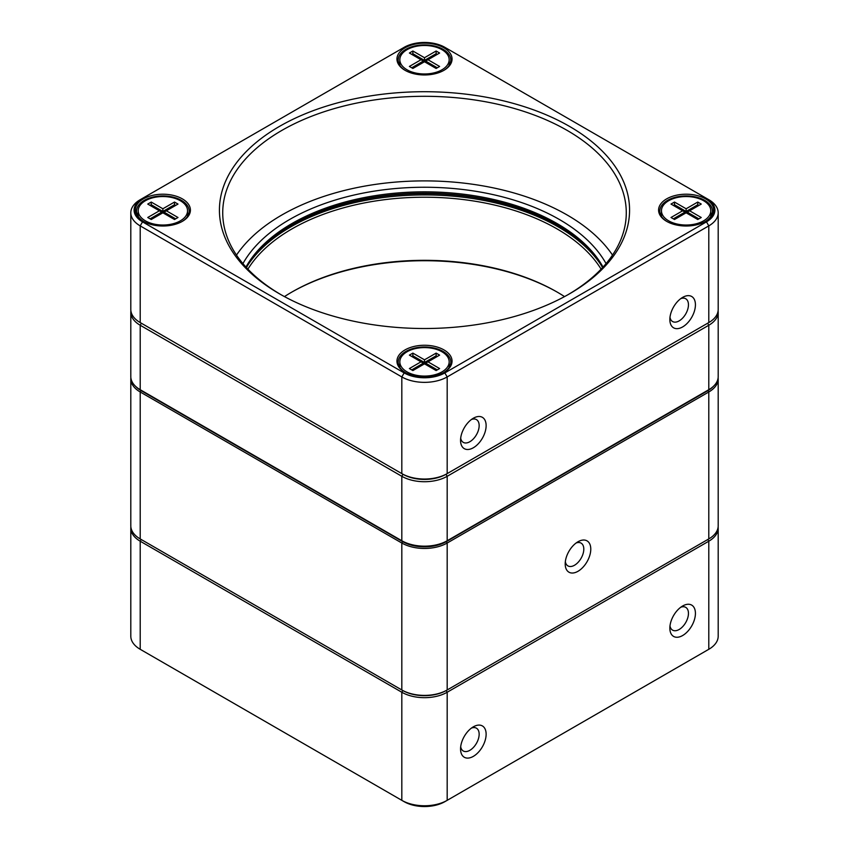 <?xml version="1.0" encoding="UTF-8"?>
<svg xmlns="http://www.w3.org/2000/svg" width="849" height="849" viewBox="0 0 849 849"><rect width="100%" height="100%" fill="white"/><g stroke="black" fill="none" stroke-linecap="round" stroke-linejoin="round"><path stroke-width="1.27" d="M695.427 304.77A18.084 10.443 -60 0 1 682.638 326.929A18.084 10.443 -60 0 1 669.85 319.542A18.084 10.443 -60 0 1 682.638 297.383A18.084 10.443 -60 0 1 695.427 304.77M486.127 425.614A18.084 10.443 -60 0 1 473.339 447.763A18.084 10.443 -60 0 1 460.551 440.387A18.084 10.443 -60 0 1 473.339 418.228A18.084 10.443 -60 0 1 486.127 425.614M130.81 212.802L130.81 309.471A32.071 18.508 0 0 0 140.202 322.567L401.821 473.615A32.071 18.508 0 0 0 447.179 473.615L708.798 322.567A32.071 18.508 0 0 0 718.19 309.471L718.19 212.802A32.071 18.508 180 0 1 708.798 225.887L447.179 376.935A32.071 18.508 180 0 1 401.821 376.935L140.202 225.887A32.071 18.508 180 0 1 130.81 212.802A32.071 18.508 180 0 1 140.202 199.706L142.526 198.369A28.781 16.619 0 0 0 142.526 221.865L404.156 372.913A28.781 16.619 0 0 0 444.844 372.913L706.474 221.865A28.781 16.619 0 0 0 706.474 198.369L444.844 47.321A28.781 16.619 0 0 0 404.156 47.321L140.202 199.706M405.026 349.915A27.539 15.898 180 0 1 443.974 349.915A27.539 15.898 180 0 1 443.974 372.403A27.539 15.898 180 0 1 405.026 372.403A27.539 15.898 180 0 1 405.026 349.915M143.396 198.868A27.539 15.898 180 0 1 182.344 198.868A27.539 15.898 180 0 1 182.344 221.356A27.539 15.898 180 0 1 143.396 221.356A27.539 15.898 180 0 1 143.396 198.868M405.026 47.82A27.539 15.898 180 0 1 443.974 47.82A27.539 15.898 180 0 1 443.974 70.308A27.539 15.898 180 0 1 405.026 70.308A27.539 15.898 180 0 1 405.026 47.82M666.656 198.868A27.539 15.898 180 0 1 705.604 198.868A27.539 15.898 180 0 1 705.604 221.356A27.539 15.898 180 0 1 666.656 221.356A27.539 15.898 180 0 1 666.656 198.868M279.491 126.395A205.065 118.393 180 0 1 569.499 126.395A205.065 118.393 180 0 1 569.509 293.828A205.065 118.393 180 0 1 279.491 293.828A205.065 118.393 180 0 1 279.491 126.395M718.105 310.819A32.071 18.508 180 0 1 718.19 312.156A32.071 18.508 180 0 1 708.798 325.252L447.179 476.3A32.071 18.508 180 0 1 401.821 476.3L140.202 325.252L141.358 323.236A30.426 17.564 180 0 1 141.337 323.214A30.426 17.564 0 0 0 141.358 323.236L140.202 322.567L140.202 225.887L142.526 221.865M140.202 389.702L141.358 390.37L140.202 389.702L140.202 325.252A32.071 18.508 180 0 1 130.81 312.156L130.81 376.606A32.071 18.508 0 0 0 140.202 389.702L401.821 540.749A32.071 18.508 0 0 0 447.179 540.749L447.179 476.3L446.012 474.283A30.426 17.564 180 0 1 402.988 474.283A30.426 17.564 0 0 0 446.012 474.283L707.641 323.236A30.426 17.564 0 0 0 707.663 323.214A30.426 17.564 180 0 1 707.641 323.236L708.798 322.567L708.798 225.887L706.474 221.865M706.474 198.369L708.798 199.706A32.071 18.508 180 0 1 718.19 212.802M568.331 294.497A201.775 116.493 0 0 0 626.275 212.802A201.775 116.493 0 0 0 501.717 105.17A201.775 116.493 0 0 0 281.826 130.428A201.775 116.493 0 0 0 222.725 212.802A201.775 116.493 0 0 0 280.669 294.497M612.511 255.093A201.775 116.493 0 0 0 281.826 215.009A201.775 116.493 0 0 0 236.489 255.093M242.931 263.615A190.749 110.126 180 0 1 289.615 219.509A190.749 110.126 180 0 1 606.069 263.615M443.528 70.563A26.308 15.186 0 0 0 450.808 60.067A26.308 15.186 0 0 0 434.571 46.037A26.308 15.186 0 0 0 405.896 49.327A26.308 15.186 0 0 0 398.192 60.067A26.308 15.186 0 0 0 405.472 70.563M450.097 63.601A26.308 15.186 0 0 0 449.163 61.839M399.837 61.839A26.308 15.186 0 0 0 398.903 63.601M710.793 212.887A26.308 15.186 180 0 1 711.717 214.648M660.533 214.648A26.308 15.186 180 0 1 661.467 212.887M705.158 221.61A26.308 15.186 0 0 0 712.438 211.125A26.308 15.186 0 0 0 696.201 197.085A26.308 15.186 0 0 0 667.526 200.375A26.308 15.186 0 0 0 659.822 211.125A26.308 15.186 0 0 0 667.102 221.61M443.528 372.658A26.308 15.186 0 0 0 450.808 362.173A26.308 15.186 0 0 0 434.571 348.132A26.308 15.186 0 0 0 405.896 351.433A26.308 15.186 0 0 0 398.192 362.173A26.308 15.186 0 0 0 405.472 372.658M399.837 363.934A26.308 15.186 0 0 0 398.903 365.696M450.097 365.696A26.308 15.186 0 0 0 449.163 363.934M137.283 214.648A26.308 15.186 180 0 1 138.207 212.887M187.533 212.887A26.308 15.186 180 0 1 188.467 214.648M181.898 221.61A26.308 15.186 0 0 0 189.178 211.125A26.308 15.186 0 0 0 172.941 197.085A26.308 15.186 0 0 0 144.266 200.375A26.308 15.186 0 0 0 136.562 211.125A26.308 15.186 0 0 0 143.842 221.61M557.634 225.218A189.115 109.181 0 0 0 291.366 225.218M460.689 438.126A13.16 7.599 120 0 0 463.267 442.371A13.16 7.599 120 0 0 473.413 438.848A13.16 7.599 120 0 0 479.154 425.614A13.16 7.599 120 0 0 476.427 419.586A13.16 7.599 120 0 0 471.45 419.48M669.988 317.282A13.16 7.599 120 0 0 672.578 321.538A13.16 7.599 120 0 0 682.713 318.014A13.16 7.599 120 0 0 688.454 304.77A13.16 7.599 120 0 0 685.727 298.752A13.16 7.599 120 0 0 680.76 298.636M246.433 267.584A187.47 108.237 180 0 1 291.939 224.889A187.47 108.237 180 0 1 557.061 224.889A187.47 108.237 180 0 1 602.567 267.584M603.045 267.074A187.47 108.237 0 0 0 291.939 223.542A187.47 108.237 0 0 0 245.955 267.074M447.179 473.615L446.012 474.283L447.179 473.615L447.179 376.935L444.844 372.913M141.358 323.236L402.988 474.283L401.821 473.615L401.821 376.935L404.156 372.913M248.386 264.326A189.115 109.181 180 0 1 290.783 226.895A189.115 109.181 180 0 1 600.614 264.326M446.012 541.418L447.179 540.749L446.012 541.418A30.426 17.564 180 0 1 402.988 541.418L401.821 540.749L401.821 476.3L402.988 474.283M707.663 390.349A30.426 17.564 180 0 1 707.641 390.37L708.798 389.702A32.071 18.508 0 0 0 718.19 376.606L718.19 312.156M447.179 540.749L708.798 389.702L708.798 325.252L707.641 323.236L708.798 322.567M130.81 312.156A32.071 18.508 180 0 1 130.895 310.819M284.457 296.598A187.47 108.237 180 0 1 291.939 292.024A187.47 108.237 180 0 1 557.061 292.024A187.47 108.237 180 0 1 564.543 296.598M601.103 269.144A187.47 108.237 0 0 0 291.939 228.912A187.47 108.237 0 0 0 247.897 269.144M557.634 292.353A189.115 109.181 0 0 0 291.366 292.353M407.053 351.762A24.663 14.242 0 0 0 399.837 361.833A24.663 14.242 0 0 0 424.5 376.075A24.663 14.242 0 0 0 449.163 361.833A24.663 14.242 0 0 0 433.935 348.674A24.663 14.242 0 0 0 407.053 351.762M439.612 368.551L436.131 370.567L424.5 363.85L412.869 370.567L409.388 368.551L421.008 361.833L409.388 355.126L412.869 353.11L424.5 359.817L436.131 353.11L439.612 355.126L427.992 361.833L439.612 368.551M437.288 369.888L425.667 363.181L425.667 364.518M437.288 356.463L436.131 355.795L436.131 357.132M436.131 353.11L436.131 355.795L424.5 362.502L424.5 363.85L427.992 361.833M424.5 359.817L424.5 362.502L412.869 355.795L412.869 357.132M423.333 364.518L423.333 363.181L424.5 363.85M412.869 353.11L412.869 355.795L411.712 356.463M421.008 361.833L423.333 363.181L411.712 369.888M407.053 49.666A24.663 14.242 0 0 0 399.837 59.738A24.663 14.242 0 0 0 424.5 73.98A24.663 14.242 0 0 0 449.163 59.738A24.663 14.242 0 0 0 433.935 46.578A24.663 14.242 0 0 0 407.053 49.666M439.612 66.445L436.131 68.461L424.5 61.754L412.869 68.461L409.388 66.445L421.008 59.738L409.388 53.02L412.869 51.004L424.5 57.721L436.131 51.004L439.612 53.02L427.992 59.738L439.612 66.445M437.288 67.793L425.667 61.075L425.667 62.423M437.288 54.368L436.131 53.699L436.131 55.036M436.131 51.004L436.131 53.699L424.5 60.406L424.5 61.754L427.992 59.738M424.5 57.721L424.5 60.406L412.869 53.699L412.869 55.036M423.333 62.423L423.333 61.075L424.5 61.754M412.869 51.004L412.869 53.699L411.712 54.368M421.008 59.738L423.333 61.075L411.712 67.793M145.434 200.714A24.663 14.242 0 0 0 138.207 210.785A24.663 14.242 0 0 0 162.87 225.027A24.663 14.242 0 0 0 187.533 210.785A24.663 14.242 0 0 0 172.315 197.626A24.663 14.242 0 0 0 145.434 200.714M177.993 217.503L174.501 219.509L162.87 212.802L151.249 219.509L147.758 217.503L159.379 210.785L147.758 204.068L151.249 202.062L162.87 208.769L174.501 202.062L177.993 204.068L166.362 210.785L177.993 217.503M175.658 218.84L164.037 212.133L164.037 213.47M175.658 205.416L174.501 204.747L174.501 206.084M174.501 202.062L174.501 204.747L162.87 211.454L162.87 212.802L166.362 210.785M162.87 208.769L162.87 211.454L151.249 204.747L151.249 206.084M161.713 213.47L161.713 212.133L162.87 212.802M151.249 202.062L151.249 204.747L150.082 205.416M159.379 210.785L161.713 212.133L150.082 218.84M668.683 200.714A24.663 14.242 0 0 0 661.467 210.785A24.663 14.242 0 0 0 686.13 225.027A24.663 14.242 0 0 0 710.793 210.785A24.663 14.242 0 0 0 695.564 197.626A24.663 14.242 0 0 0 668.683 200.714M701.242 217.503L697.751 219.509L686.13 212.802L674.499 219.509L671.007 217.503L682.638 210.785L671.007 204.068L674.499 202.062L686.13 208.769L697.751 202.062L701.242 204.068L689.621 210.785L701.242 217.503M698.918 218.84L687.287 212.133L687.287 213.47M698.918 205.416L697.751 204.747L697.751 206.084M697.751 202.062L697.751 204.747L686.13 211.454L686.13 212.802L689.621 210.785M686.13 208.769L686.13 211.454L674.499 204.747L674.499 206.084M684.963 213.47L684.963 212.133L686.13 212.802M674.499 202.062L674.499 204.747L673.342 205.416M682.638 210.785L684.963 212.133L673.342 218.84M590.777 549.144A18.084 10.443 -60 0 1 577.989 571.292A18.084 10.443 -60 0 1 565.201 563.906A18.084 10.443 -60 0 1 577.989 541.758A18.084 10.443 -60 0 1 590.777 549.144M130.81 378.887L130.81 525.828A32.071 18.508 0 0 0 140.202 538.924L401.821 689.972A32.071 18.508 0 0 0 447.179 689.972L708.798 538.924A32.071 18.508 0 0 0 718.19 525.828L718.19 378.887A32.071 18.508 180 0 1 708.798 391.983L447.179 543.031A32.071 18.508 180 0 1 401.821 543.031L140.202 391.983A32.071 18.508 180 0 1 130.81 378.887A32.071 18.508 180 0 1 130.863 377.752M708.013 539.38A30.914 17.85 180 0 1 707.992 539.391L708.798 538.924L707.992 539.391L708.798 538.924L708.798 391.983L707.992 390.572A30.914 17.85 0 0 0 713.468 386.274M446.362 541.62L447.179 543.031L447.179 689.972L446.362 690.439A30.914 17.85 180 0 1 402.638 690.439L401.821 689.972L401.821 543.031L402.638 541.62A30.914 17.85 0 0 0 446.362 541.62L707.992 390.572M141.008 539.391L140.202 538.924L141.008 539.391A30.914 17.85 180 0 1 140.987 539.38L140.202 538.924L140.202 391.983L141.008 390.572L402.638 541.62M718.137 377.752A32.071 18.508 180 0 1 718.19 378.887M135.532 386.274A30.914 17.85 0 0 0 141.008 390.572M565.338 561.656A13.16 7.599 120 0 0 567.917 565.901A13.16 7.599 120 0 0 578.063 562.378A13.16 7.599 120 0 0 583.804 549.144A13.16 7.599 120 0 0 581.077 543.116A13.16 7.599 120 0 0 576.1 542.999M695.427 613.371A18.084 10.443 -60 0 1 682.638 635.53A18.084 10.443 -60 0 1 669.85 628.143A18.084 10.443 -60 0 1 682.638 605.995A18.084 10.443 -60 0 1 695.427 613.371M486.127 734.215A18.084 10.443 -60 0 1 473.339 756.363A18.084 10.443 -60 0 1 460.551 748.988A18.084 10.443 -60 0 1 473.339 726.829A18.084 10.443 -60 0 1 486.127 734.215M718.137 526.974A32.071 18.508 180 0 1 718.19 528.11A32.071 18.508 180 0 1 708.798 541.206L447.179 692.253A32.071 18.508 180 0 1 401.821 692.253L140.202 541.206A32.071 18.508 180 0 1 130.81 528.11A32.071 18.508 180 0 1 130.863 526.974M130.81 528.11L130.81 636.198A32.071 18.508 0 0 0 140.202 649.294L401.821 800.342A32.071 18.508 0 0 0 447.179 800.342L708.798 649.294A32.071 18.508 0 0 0 718.19 636.198L718.19 528.11M141.189 539.497L140.202 541.206L140.202 649.294L142.526 650.631A28.781 16.619 180 0 1 142.483 650.61M706.517 650.61A28.781 16.619 180 0 1 706.474 650.631L708.798 649.294L706.474 650.631M446.181 690.545L447.179 692.253L447.179 800.342L444.844 801.679A28.781 16.619 180 0 1 404.156 801.679L401.821 800.342L401.821 692.253L402.819 690.545M669.988 625.893A13.16 7.599 120 0 0 672.578 630.138A13.16 7.599 120 0 0 679.147 629.491A13.16 7.599 120 0 0 688.454 613.371A13.16 7.599 120 0 0 685.727 607.353A13.16 7.599 120 0 0 680.76 607.237M460.689 746.727A13.16 7.599 120 0 0 463.267 750.983A13.16 7.599 120 0 0 469.847 750.325A13.16 7.599 120 0 0 479.154 734.215A13.16 7.599 120 0 0 476.427 728.187A13.16 7.599 120 0 0 471.45 728.081M401.821 540.749L402.988 541.418M708.798 649.294L708.798 541.206L707.811 539.497M447.179 800.342L444.844 801.679M404.156 801.679L401.821 800.342M707.641 390.37L708.798 389.702M399.837 361.833L399.837 367.458M449.163 361.833L449.163 367.458M399.837 59.738L399.837 65.362M449.163 59.738L449.163 65.362M138.207 210.785L138.207 216.41M187.533 210.785L187.533 216.41M661.467 210.785L661.467 216.41M710.793 210.785L710.793 216.41M142.526 650.631L140.202 649.294"/></g></svg>
